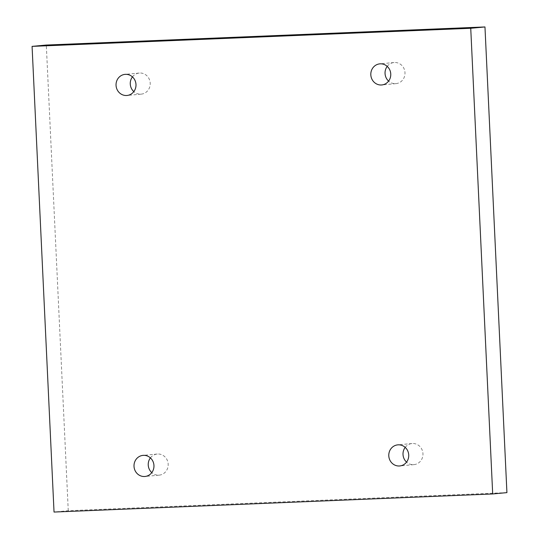 <?xml version="1.0" encoding="UTF-8"?>
<svg xmlns="http://www.w3.org/2000/svg" width="539" height="539" viewBox="0 0 539 539"><rect width="100%" height="100%" fill="white"/><g stroke="black" fill="none" stroke-linecap="round" stroke-linejoin="round"><path stroke-width="0.4" stroke-dasharray="2.69 2.02" d="M506.923 492.626L68.264 510.723L54.035 512.05M68.264 510.723L46.307 45.047M387.218 66.378A10.598 9.978 84.7 0 1 394.029 62.524A10.598 9.978 84.7 0 1 404.951 72.152A10.598 9.978 84.7 0 1 396.003 83.626A10.598 9.978 84.7 0 1 388.592 81.106M132.439 76.888A10.598 9.978 84.7 0 1 139.257 73.041A10.598 9.978 84.7 0 1 150.172 82.662A10.598 9.978 84.7 0 1 141.225 94.136A10.598 9.978 84.7 0 1 133.813 91.617M150.408 457.894A10.598 9.978 84.7 0 1 157.226 454.04A10.598 9.978 84.7 0 1 168.141 463.668A10.598 9.978 84.7 0 1 159.194 475.142A10.598 9.978 84.7 0 1 151.782 472.622M405.187 447.383A10.598 9.978 84.7 0 1 411.998 443.53A10.598 9.978 84.7 0 1 422.92 453.158A10.598 9.978 84.7 0 1 413.972 464.631A10.598 9.978 84.7 0 1 406.561 462.112M411.998 443.53L397.775 444.864M413.972 464.631L399.743 465.959M157.226 454.04L142.997 455.374M159.194 475.142L144.971 476.476M139.257 73.041L125.028 74.369M141.225 94.136L127.002 95.47M394.029 62.524L379.806 63.858M396.003 83.626L381.774 84.96"/><path stroke-width="0.81" d="M32.077 46.374L470.736 28.277L492.693 493.953L54.035 512.05L32.077 46.374L46.307 45.047L484.965 26.95L470.736 28.277M370.819 74.82A10.598 9.978 84.7 0 1 379.806 63.858A10.598 9.978 84.7 0 1 390.721 73.479A10.598 9.978 84.7 0 1 381.774 84.96A10.598 9.978 84.7 0 1 370.819 74.82M116.047 85.33A10.598 9.978 84.7 0 1 125.028 74.369A10.598 9.978 84.7 0 1 135.949 83.99A10.598 9.978 84.7 0 1 127.002 95.47A10.598 9.978 84.7 0 1 116.047 85.33M134.016 466.336A10.598 9.978 84.7 0 1 142.997 455.374A10.598 9.978 84.7 0 1 153.918 464.995A10.598 9.978 84.7 0 1 144.971 476.476A10.598 9.978 84.7 0 1 134.016 466.336M388.787 455.826A10.598 9.978 84.7 0 1 397.775 444.864A10.598 9.978 84.7 0 1 408.69 454.485A10.598 9.978 84.7 0 1 399.743 465.959A10.598 9.978 84.7 0 1 388.787 455.826M484.965 26.95L506.923 492.626L492.693 493.953M388.592 81.106A10.598 9.978 84.7 0 1 385.048 73.486A10.598 9.978 84.7 0 1 387.218 66.378M133.813 91.617A10.598 9.978 84.7 0 1 130.27 84.003A10.598 9.978 84.7 0 1 132.439 76.888M151.782 472.622A10.598 9.978 84.7 0 1 148.238 465.002A10.598 9.978 84.7 0 1 150.408 457.894M406.561 462.112A10.598 9.978 84.7 0 1 403.017 454.492A10.598 9.978 84.7 0 1 405.187 447.383"/></g></svg>
